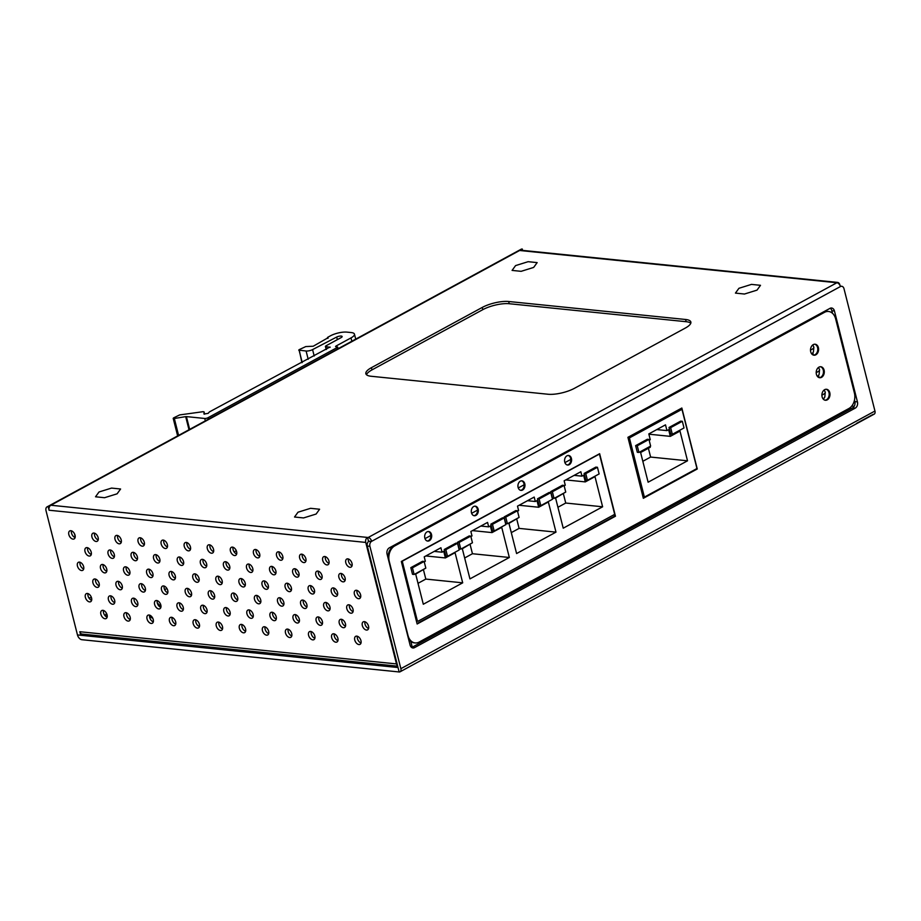 <?xml version="1.0" encoding="UTF-8"?>
<svg xmlns="http://www.w3.org/2000/svg" width="921" height="921" viewBox="0 0 921 921"><rect width="100%" height="100%" fill="white"/><g stroke="black" fill="none" stroke-linecap="round" stroke-linejoin="round"><path stroke-width="1.38" d="M328.152 338.111L327.749 337.282L330.42 335.831A12.008 3.661 165.8 0 1 346.929 332.124L351.166 332.55A12.008 3.661 165.8 0 1 354.458 334.15A12.008 3.661 165.8 0 1 350.982 337.915L335.958 346.089L335.543 346.538L337.639 347.056L337.224 347.505L208.019 417.72A2.406 0.737 165.8 0 1 204.715 418.468L186.41 416.603L189.645 429.393M328.06 337.742L313.232 346.227L305.772 346.572L299.152 349.669L301.915 362.69M330.121 347.355L325.792 346.561L325.815 345.916L341.173 337.57A3.362 1.025 -14.2 0 0 342.14 336.51A3.362 1.025 -14.2 0 0 340.091 336.084A3.362 1.025 -14.2 0 0 336.695 337.051L312.576 349.6A4.801 1.462 165.8 0 1 306.106 351.016L298.726 350.118M330.029 346.987L209.412 411.917L208.158 413.356L203.978 414.047M189.001 429.739L185.685 416.637L174.322 418.491L173.194 418.341L173.62 417.892L179.653 414.922L203.023 411.699L204.036 411.871L203.967 413.99M185.685 416.637L186.41 416.603M152.725 618.152A5.998 3.672 61.5 0 1 149.536 615.873M152.115 621.226A9.843 6.021 -118.5 0 0 153.346 621.652M160.899 607.261A9.843 6.021 -118.5 0 0 157.318 603.094M103.82 610.577A5.998 3.672 61.5 0 1 103.382 611.763M104.971 615.573A9.843 6.021 -118.5 0 0 106.399 613.144M74.636 534.053A9.843 6.021 -118.5 0 0 75.223 536.724M424.995 538.658L430.855 535.469M471.633 513.308L477.504 510.13M518.281 487.957L524.141 484.78M564.918 462.618L570.778 459.429M409.085 641.12L409.972 640.636M818.827 424.857A12.008 3.661 -14.2 0 0 819.725 425.732M47.017 506.907A4.801 2.936 61.5 0 1 48.191 506.688L49.089 510.234A3.845 2.809 -84.2 0 1 50.862 505.238L522.276 249.038A4.801 2.936 -118.5 0 0 521.102 249.257L47.017 506.907A4.801 2.936 61.5 0 0 46.05 510.798L77.468 634.937L398.033 667.529L399.15 671.962L81.854 639.704A4.801 2.936 61.5 0 1 77.468 634.937L80.726 635.271L82.775 634.166M236.306 550.723L234.141 551.898M166.874 588.461L164.663 589.659M137.908 604.199L137.045 604.671M873.235 414.312L856.542 423.384M837.534 282.402L520.895 250.213A3.845 2.809 -84.2 0 0 519.605 250.489L836.256 282.678A3.845 2.809 -84.2 0 1 837.534 282.402A3.845 2.809 -84.2 0 1 839.825 284.773L839.975 285.372M851.741 406.069L854.158 406.322M833.816 417.604L834.553 417.674M253.194 616.748A4.559 2.786 61.5 0 1 249.603 612.338A4.559 2.786 61.5 0 1 249.545 610.024M253.137 614.422A4.559 2.786 -118.5 0 0 247.853 610.105A4.559 2.786 -118.5 0 0 246.932 613.8A4.559 2.786 -118.5 0 0 252.204 618.118A4.559 2.786 -118.5 0 0 253.137 614.422M230.112 614.399A4.559 2.786 61.5 0 1 226.52 610.001A4.559 2.786 61.5 0 1 226.462 607.676M230.054 612.085A4.559 2.786 -118.5 0 0 224.77 607.756A4.559 2.786 -118.5 0 0 223.849 611.452A4.559 2.786 -118.5 0 0 229.133 615.769A4.559 2.786 -118.5 0 0 230.054 612.085M167.438 546.936A4.559 2.786 61.5 0 1 163.846 542.538A4.559 2.786 61.5 0 1 163.777 540.213M167.369 544.622A4.559 2.786 -118.5 0 0 162.096 540.293A4.559 2.786 -118.5 0 0 161.175 543.989A4.559 2.786 -118.5 0 0 166.448 548.306A4.559 2.786 -118.5 0 0 167.369 544.622M144.355 544.587A4.559 2.786 61.5 0 1 140.763 540.19A4.559 2.786 61.5 0 1 140.706 537.864M144.298 542.273A4.559 2.786 -118.5 0 0 139.013 537.945A4.559 2.786 -118.5 0 0 138.092 541.64A4.559 2.786 -118.5 0 0 143.377 545.969A4.559 2.786 -118.5 0 0 144.298 542.273M159.863 561.442A4.559 2.786 61.5 0 1 156.271 557.032A4.559 2.786 61.5 0 1 156.202 554.718M159.794 559.116A4.559 2.786 -118.5 0 0 154.521 554.799A4.559 2.786 -118.5 0 0 153.6 558.494A4.559 2.786 -118.5 0 0 158.873 562.812A4.559 2.786 -118.5 0 0 159.794 559.116M175.37 578.284A4.559 2.786 61.5 0 1 171.778 573.887A4.559 2.786 61.5 0 1 171.709 571.573M175.312 575.97A4.559 2.786 -118.5 0 0 170.028 571.642A4.559 2.786 -118.5 0 0 169.107 575.337A4.559 2.786 -118.5 0 0 174.38 579.666A4.559 2.786 -118.5 0 0 175.312 575.97M152.944 576.005A4.559 2.786 61.5 0 1 149.352 571.607A4.559 2.786 61.5 0 1 149.283 569.282M152.886 573.691A4.559 2.786 -118.5 0 0 147.602 569.362A4.559 2.786 -118.5 0 0 146.681 573.058A4.559 2.786 -118.5 0 0 151.953 577.386A4.559 2.786 -118.5 0 0 152.886 573.691M129.861 573.668A4.559 2.786 61.5 0 1 126.269 569.259A4.559 2.786 61.5 0 1 126.212 566.945M129.803 571.342A4.559 2.786 -118.5 0 0 124.519 567.025A4.559 2.786 -118.5 0 0 123.598 570.709A4.559 2.786 -118.5 0 0 128.882 575.038A4.559 2.786 -118.5 0 0 129.803 571.342M213.591 551.633A4.559 2.786 61.5 0 1 210 547.224A4.559 2.786 61.5 0 1 209.942 544.91M213.534 549.307A4.559 2.786 -118.5 0 0 208.25 544.99A4.559 2.786 -118.5 0 0 207.329 548.674A4.559 2.786 -118.5 0 0 212.613 553.003A4.559 2.786 -118.5 0 0 213.534 549.307M190.509 549.284A4.559 2.786 61.5 0 1 186.917 544.875A4.559 2.786 61.5 0 1 186.859 542.561M190.451 546.959A4.559 2.786 -118.5 0 0 185.179 542.642A4.559 2.786 -118.5 0 0 184.246 546.337A4.559 2.786 -118.5 0 0 189.53 550.654A4.559 2.786 -118.5 0 0 190.451 546.959M183.59 563.848A4.559 2.786 61.5 0 1 179.998 559.45A4.559 2.786 61.5 0 1 179.94 557.124M183.532 561.534A4.559 2.786 -118.5 0 0 178.248 557.205A4.559 2.786 -118.5 0 0 177.327 560.901A4.559 2.786 -118.5 0 0 182.611 565.229A4.559 2.786 -118.5 0 0 183.532 561.534M199.097 580.702A4.559 2.786 61.5 0 1 195.505 576.304A4.559 2.786 61.5 0 1 195.448 573.979M199.04 578.376A4.559 2.786 -118.5 0 0 193.755 574.059A4.559 2.786 -118.5 0 0 192.834 577.755A4.559 2.786 -118.5 0 0 198.119 582.072A4.559 2.786 -118.5 0 0 199.04 578.376M206.672 566.196A4.559 2.786 61.5 0 1 203.081 561.798A4.559 2.786 61.5 0 1 203.023 559.473M206.615 563.882A4.559 2.786 -118.5 0 0 201.331 559.554A4.559 2.786 -118.5 0 0 200.41 563.249A4.559 2.786 -118.5 0 0 205.694 567.566A4.559 2.786 -118.5 0 0 206.615 563.882M222.18 583.051A4.559 2.786 61.5 0 1 218.588 578.641A4.559 2.786 61.5 0 1 218.53 576.327M222.122 580.725A4.559 2.786 -118.5 0 0 216.838 576.408A4.559 2.786 -118.5 0 0 215.917 580.092A4.559 2.786 -118.5 0 0 221.201 584.421A4.559 2.786 -118.5 0 0 222.122 580.725M214.605 597.545A4.559 2.786 61.5 0 1 211.013 593.147A4.559 2.786 61.5 0 1 210.955 590.833M214.547 595.231A4.559 2.786 -118.5 0 0 209.263 590.902A4.559 2.786 -118.5 0 0 208.342 594.598A4.559 2.786 -118.5 0 0 213.626 598.926A4.559 2.786 -118.5 0 0 214.547 595.231M237.687 599.893A4.559 2.786 61.5 0 1 234.095 595.496A4.559 2.786 61.5 0 1 234.026 593.17M237.63 597.579A4.559 2.786 -118.5 0 0 232.345 593.251A4.559 2.786 -118.5 0 0 231.424 596.946A4.559 2.786 -118.5 0 0 236.697 601.275A4.559 2.786 -118.5 0 0 237.63 597.579M130.218 619.522A4.559 2.786 61.5 0 1 126.626 615.113A4.559 2.786 61.5 0 1 126.568 612.799M130.16 617.197A4.559 2.786 -118.5 0 0 124.876 612.879A4.559 2.786 -118.5 0 0 123.955 616.563A4.559 2.786 -118.5 0 0 129.239 620.892A4.559 2.786 -118.5 0 0 130.16 617.197M107.135 617.174A4.559 2.786 61.5 0 1 103.543 612.776A4.559 2.786 61.5 0 1 103.486 610.45M107.078 614.848A4.559 2.786 -118.5 0 0 101.805 610.531A4.559 2.786 -118.5 0 0 100.873 614.226A4.559 2.786 -118.5 0 0 106.157 618.544A4.559 2.786 -118.5 0 0 107.078 614.848M91.639 600.319A4.559 2.786 61.5 0 1 88.048 595.922A4.559 2.786 61.5 0 1 87.979 593.608M91.57 598.005A4.559 2.786 -118.5 0 0 86.298 593.677A4.559 2.786 -118.5 0 0 85.377 597.372A4.559 2.786 -118.5 0 0 90.649 601.701A4.559 2.786 -118.5 0 0 91.57 598.005M99.203 585.825A4.559 2.786 61.5 0 1 95.611 581.416A4.559 2.786 61.5 0 1 95.554 579.102M99.146 583.5A4.559 2.786 -118.5 0 0 93.861 579.182A4.559 2.786 -118.5 0 0 92.94 582.866A4.559 2.786 -118.5 0 0 98.225 587.195A4.559 2.786 -118.5 0 0 99.146 583.5M83.707 568.971A4.559 2.786 61.5 0 1 80.115 564.573A4.559 2.786 61.5 0 1 80.046 562.247M83.638 566.657A4.559 2.786 -118.5 0 0 78.366 562.328A4.559 2.786 -118.5 0 0 77.445 566.024A4.559 2.786 -118.5 0 0 82.717 570.341A4.559 2.786 -118.5 0 0 83.638 566.657M91.271 554.465A4.559 2.786 61.5 0 1 87.679 550.067A4.559 2.786 61.5 0 1 87.622 547.742M91.214 552.151A4.559 2.786 -118.5 0 0 85.929 547.822A4.559 2.786 -118.5 0 0 85.008 551.518A4.559 2.786 -118.5 0 0 90.293 555.847A4.559 2.786 -118.5 0 0 91.214 552.151M75.108 537.553A4.559 2.786 61.5 0 1 71.516 533.155A4.559 2.786 61.5 0 1 71.458 530.83M75.05 535.228A4.559 2.786 -118.5 0 0 69.777 530.91A4.559 2.786 -118.5 0 0 68.845 534.606A4.559 2.786 -118.5 0 0 74.129 538.923A4.559 2.786 -118.5 0 0 75.05 535.228M98.202 539.902A4.559 2.786 61.5 0 1 94.598 535.492A4.559 2.786 61.5 0 1 94.541 533.178M98.133 537.576A4.559 2.786 -118.5 0 0 92.86 533.259A4.559 2.786 -118.5 0 0 91.927 536.955A4.559 2.786 -118.5 0 0 97.212 541.272A4.559 2.786 -118.5 0 0 98.133 537.576M121.273 542.25A4.559 2.786 61.5 0 1 117.681 537.841A4.559 2.786 61.5 0 1 117.623 535.527M121.215 539.925A4.559 2.786 -118.5 0 0 115.931 535.596A4.559 2.786 -118.5 0 0 115.01 539.292A4.559 2.786 -118.5 0 0 120.294 543.62A4.559 2.786 -118.5 0 0 121.215 539.925M191.522 595.208A4.559 2.786 61.5 0 1 187.93 590.798A4.559 2.786 61.5 0 1 187.872 588.484M191.464 592.882A4.559 2.786 -118.5 0 0 186.18 588.565A4.559 2.786 -118.5 0 0 185.259 592.249A4.559 2.786 -118.5 0 0 190.543 596.578A4.559 2.786 -118.5 0 0 191.464 592.882M167.795 592.79A4.559 2.786 61.5 0 1 164.203 588.392A4.559 2.786 61.5 0 1 164.145 586.067M167.737 590.476A4.559 2.786 -118.5 0 0 162.453 586.147A4.559 2.786 -118.5 0 0 161.532 589.843A4.559 2.786 -118.5 0 0 166.805 594.16A4.559 2.786 -118.5 0 0 167.737 590.476M145.368 590.511A4.559 2.786 61.5 0 1 141.776 586.113A4.559 2.786 61.5 0 1 141.719 583.787M145.311 588.197A4.559 2.786 -118.5 0 0 140.027 583.868A4.559 2.786 -118.5 0 0 139.106 587.563A4.559 2.786 -118.5 0 0 144.378 591.881A4.559 2.786 -118.5 0 0 145.311 588.197M137.436 559.162A4.559 2.786 61.5 0 1 133.844 554.753A4.559 2.786 61.5 0 1 133.775 552.439M137.367 556.837A4.559 2.786 -118.5 0 0 132.094 552.519A4.559 2.786 -118.5 0 0 131.173 556.215A4.559 2.786 -118.5 0 0 136.446 560.532A4.559 2.786 -118.5 0 0 137.367 556.837M114.354 556.814A4.559 2.786 61.5 0 1 110.762 552.416A4.559 2.786 61.5 0 1 110.704 550.09M114.296 554.5A4.559 2.786 -118.5 0 0 109.012 550.171A4.559 2.786 -118.5 0 0 108.091 553.866A4.559 2.786 -118.5 0 0 113.375 558.184A4.559 2.786 -118.5 0 0 114.296 554.5M106.778 571.319A4.559 2.786 61.5 0 1 103.187 566.922A4.559 2.786 61.5 0 1 103.129 564.596M106.721 568.994A4.559 2.786 -118.5 0 0 101.437 564.677A4.559 2.786 -118.5 0 0 100.516 568.372A4.559 2.786 -118.5 0 0 105.8 572.689A4.559 2.786 -118.5 0 0 106.721 568.994M122.286 588.162A4.559 2.786 61.5 0 1 118.694 583.764A4.559 2.786 61.5 0 1 118.636 581.439M122.228 585.848A4.559 2.786 -118.5 0 0 116.944 581.519A4.559 2.786 -118.5 0 0 116.023 585.215A4.559 2.786 -118.5 0 0 121.307 589.544A4.559 2.786 -118.5 0 0 122.228 585.848M291.773 635.939A4.559 2.786 61.5 0 1 288.181 631.541A4.559 2.786 61.5 0 1 288.123 629.216M291.715 633.625A4.559 2.786 -118.5 0 0 286.431 629.296A4.559 2.786 -118.5 0 0 285.51 632.992A4.559 2.786 -118.5 0 0 290.794 637.309A4.559 2.786 -118.5 0 0 291.715 633.625M276.277 619.096A4.559 2.786 61.5 0 1 272.685 614.687A4.559 2.786 61.5 0 1 272.616 612.373M276.208 616.771A4.559 2.786 -118.5 0 0 270.935 612.442A4.559 2.786 -118.5 0 0 270.014 616.137A4.559 2.786 -118.5 0 0 275.287 620.466A4.559 2.786 -118.5 0 0 276.208 616.771M268.702 633.59A4.559 2.786 61.5 0 1 265.11 629.193A4.559 2.786 61.5 0 1 265.041 626.867M268.633 631.276A4.559 2.786 -118.5 0 0 263.36 626.948A4.559 2.786 -118.5 0 0 262.439 630.643A4.559 2.786 -118.5 0 0 267.712 634.972A4.559 2.786 -118.5 0 0 268.633 631.276M260.77 602.242A4.559 2.786 61.5 0 1 257.166 597.844A4.559 2.786 61.5 0 1 257.109 595.519M260.701 599.916A4.559 2.786 -118.5 0 0 255.428 595.599A4.559 2.786 -118.5 0 0 254.495 599.295A4.559 2.786 -118.5 0 0 259.78 603.612A4.559 2.786 -118.5 0 0 260.701 599.916M283.841 604.59A4.559 2.786 61.5 0 1 280.249 600.181A4.559 2.786 61.5 0 1 280.191 597.867M283.783 602.265A4.559 2.786 -118.5 0 0 278.499 597.948A4.559 2.786 -118.5 0 0 277.578 601.632A4.559 2.786 -118.5 0 0 282.862 605.96A4.559 2.786 -118.5 0 0 283.783 602.265M306.923 606.939A4.559 2.786 61.5 0 1 303.331 602.53A4.559 2.786 61.5 0 1 303.274 600.216M306.866 604.613A4.559 2.786 -118.5 0 0 301.581 600.285A4.559 2.786 -118.5 0 0 300.66 603.98A4.559 2.786 -118.5 0 0 305.945 608.309A4.559 2.786 -118.5 0 0 306.866 604.613M337.581 594.782A4.559 2.786 61.5 0 1 333.989 590.373A4.559 2.786 61.5 0 1 333.92 588.059M337.512 592.456A4.559 2.786 -118.5 0 0 332.239 588.128A4.559 2.786 -118.5 0 0 331.318 591.823A4.559 2.786 -118.5 0 0 336.591 596.152A4.559 2.786 -118.5 0 0 337.512 592.456M360.652 597.119A4.559 2.786 61.5 0 1 357.06 592.721A4.559 2.786 61.5 0 1 357.003 590.396M360.595 594.805A4.559 2.786 -118.5 0 0 355.322 590.476A4.559 2.786 -118.5 0 0 354.389 594.172A4.559 2.786 -118.5 0 0 359.674 598.5A4.559 2.786 -118.5 0 0 360.595 594.805M368.596 628.479A4.559 2.786 61.5 0 1 364.992 624.07A4.559 2.786 61.5 0 1 364.935 621.756M368.527 626.153A4.559 2.786 -118.5 0 0 363.254 621.836A4.559 2.786 -118.5 0 0 362.321 625.52A4.559 2.786 -118.5 0 0 367.606 629.849A4.559 2.786 -118.5 0 0 368.527 626.153M345.513 626.13A4.559 2.786 61.5 0 1 341.921 621.733A4.559 2.786 61.5 0 1 341.852 619.407M345.456 623.805A4.559 2.786 -118.5 0 0 340.171 619.488A4.559 2.786 -118.5 0 0 339.25 623.183A4.559 2.786 -118.5 0 0 344.523 627.5A4.559 2.786 -118.5 0 0 345.456 623.805M337.938 640.636A4.559 2.786 61.5 0 1 334.346 636.227A4.559 2.786 61.5 0 1 334.277 633.913M337.88 638.311A4.559 2.786 -118.5 0 0 332.596 633.993A4.559 2.786 -118.5 0 0 331.675 637.677A4.559 2.786 -118.5 0 0 336.948 642.006A4.559 2.786 -118.5 0 0 337.88 638.311M314.855 638.288A4.559 2.786 61.5 0 1 311.263 633.89A4.559 2.786 61.5 0 1 311.206 631.564M314.798 635.962A4.559 2.786 -118.5 0 0 309.514 631.645A4.559 2.786 -118.5 0 0 308.593 635.34A4.559 2.786 -118.5 0 0 313.877 639.658A4.559 2.786 -118.5 0 0 314.798 635.962M299.348 621.433A4.559 2.786 61.5 0 1 295.756 617.035A4.559 2.786 61.5 0 1 295.699 614.71M299.29 619.119A4.559 2.786 -118.5 0 0 294.006 614.791A4.559 2.786 -118.5 0 0 293.085 618.486A4.559 2.786 -118.5 0 0 298.369 622.815A4.559 2.786 -118.5 0 0 299.29 619.119M353.077 611.625A4.559 2.786 61.5 0 1 349.485 607.227A4.559 2.786 61.5 0 1 349.427 604.901M353.019 609.311A4.559 2.786 -118.5 0 0 347.747 604.982A4.559 2.786 -118.5 0 0 346.814 608.677A4.559 2.786 -118.5 0 0 352.098 612.995A4.559 2.786 -118.5 0 0 353.019 609.311M330.006 609.276A4.559 2.786 61.5 0 1 326.414 604.878A4.559 2.786 61.5 0 1 326.345 602.553M329.937 606.962A4.559 2.786 -118.5 0 0 324.664 602.633A4.559 2.786 -118.5 0 0 323.743 606.329A4.559 2.786 -118.5 0 0 329.016 610.658A4.559 2.786 -118.5 0 0 329.937 606.962M322.431 623.782A4.559 2.786 61.5 0 1 318.839 619.384A4.559 2.786 61.5 0 1 318.781 617.058M322.373 621.468A4.559 2.786 -118.5 0 0 317.089 617.139A4.559 2.786 -118.5 0 0 316.168 620.835A4.559 2.786 -118.5 0 0 321.452 625.152A4.559 2.786 -118.5 0 0 322.373 621.468M252.826 570.893A4.559 2.786 61.5 0 1 249.234 566.484A4.559 2.786 61.5 0 1 249.177 564.17M252.768 568.568A4.559 2.786 -118.5 0 0 247.496 564.251A4.559 2.786 -118.5 0 0 246.563 567.935A4.559 2.786 -118.5 0 0 251.847 572.263A4.559 2.786 -118.5 0 0 252.768 568.568M236.674 553.97A4.559 2.786 61.5 0 1 233.082 549.572A4.559 2.786 61.5 0 1 233.025 547.247M236.616 551.656A4.559 2.786 -118.5 0 0 231.332 547.327A4.559 2.786 -118.5 0 0 230.411 551.023A4.559 2.786 -118.5 0 0 235.684 555.351A4.559 2.786 -118.5 0 0 236.616 551.656M245.262 585.388A4.559 2.786 61.5 0 1 241.67 580.99A4.559 2.786 61.5 0 1 241.601 578.676M245.193 583.074A4.559 2.786 -118.5 0 0 239.921 578.745A4.559 2.786 -118.5 0 0 239 582.44A4.559 2.786 -118.5 0 0 244.272 586.769A4.559 2.786 -118.5 0 0 245.193 583.074M229.755 568.545A4.559 2.786 61.5 0 1 226.163 564.147A4.559 2.786 61.5 0 1 226.094 561.822M229.686 566.219A4.559 2.786 -118.5 0 0 224.413 561.902A4.559 2.786 -118.5 0 0 223.492 565.598A4.559 2.786 -118.5 0 0 228.765 569.915A4.559 2.786 -118.5 0 0 229.686 566.219M268.333 587.736A4.559 2.786 61.5 0 1 264.741 583.338A4.559 2.786 61.5 0 1 264.684 581.013M268.276 585.422A4.559 2.786 -118.5 0 0 263.003 581.093A4.559 2.786 -118.5 0 0 262.071 584.789A4.559 2.786 -118.5 0 0 267.355 589.118A4.559 2.786 -118.5 0 0 268.276 585.422M291.416 590.085A4.559 2.786 61.5 0 1 287.824 585.687A4.559 2.786 61.5 0 1 287.766 583.361M291.358 587.759A4.559 2.786 -118.5 0 0 286.074 583.442A4.559 2.786 -118.5 0 0 285.153 587.138A4.559 2.786 -118.5 0 0 290.437 591.455A4.559 2.786 -118.5 0 0 291.358 587.759M275.909 573.23A4.559 2.786 61.5 0 1 272.317 568.833A4.559 2.786 61.5 0 1 272.259 566.519M275.851 570.916A4.559 2.786 -118.5 0 0 270.567 566.588A4.559 2.786 -118.5 0 0 269.646 570.283A4.559 2.786 -118.5 0 0 274.93 574.612A4.559 2.786 -118.5 0 0 275.851 570.916M259.757 556.319A4.559 2.786 61.5 0 1 256.165 551.921A4.559 2.786 61.5 0 1 256.096 549.595M259.687 554.005A4.559 2.786 -118.5 0 0 254.415 549.676A4.559 2.786 -118.5 0 0 253.494 553.371A4.559 2.786 -118.5 0 0 258.766 557.689A4.559 2.786 -118.5 0 0 259.687 554.005M282.828 558.667A4.559 2.786 61.5 0 1 279.236 554.269A4.559 2.786 61.5 0 1 279.178 551.944M282.77 556.342A4.559 2.786 -118.5 0 0 277.497 552.024A4.559 2.786 -118.5 0 0 276.565 555.72A4.559 2.786 -118.5 0 0 281.849 560.037A4.559 2.786 -118.5 0 0 282.77 556.342M305.91 561.016A4.559 2.786 61.5 0 1 302.318 556.606A4.559 2.786 61.5 0 1 302.261 554.292M305.853 558.69A4.559 2.786 -118.5 0 0 300.568 554.373A4.559 2.786 -118.5 0 0 299.647 558.057A4.559 2.786 -118.5 0 0 304.932 562.386A4.559 2.786 -118.5 0 0 305.853 558.69M298.991 575.579A4.559 2.786 61.5 0 1 295.399 571.181A4.559 2.786 61.5 0 1 295.342 568.856M298.934 573.265A4.559 2.786 -118.5 0 0 293.649 568.936A4.559 2.786 -118.5 0 0 292.728 572.632A4.559 2.786 -118.5 0 0 298.001 576.96A4.559 2.786 -118.5 0 0 298.934 573.265M314.498 592.433A4.559 2.786 61.5 0 1 310.907 588.024A4.559 2.786 61.5 0 1 310.849 585.71M314.441 590.108A4.559 2.786 -118.5 0 0 309.157 585.791A4.559 2.786 -118.5 0 0 308.236 589.486A4.559 2.786 -118.5 0 0 313.52 593.803A4.559 2.786 -118.5 0 0 314.441 590.108M322.074 577.928A4.559 2.786 61.5 0 1 318.482 573.53A4.559 2.786 61.5 0 1 318.413 571.204M322.005 575.602A4.559 2.786 -118.5 0 0 316.732 571.285A4.559 2.786 -118.5 0 0 315.811 574.98A4.559 2.786 -118.5 0 0 321.084 579.297A4.559 2.786 -118.5 0 0 322.005 575.602M328.993 563.353A4.559 2.786 61.5 0 1 325.401 558.955A4.559 2.786 61.5 0 1 325.343 556.641M328.935 561.039A4.559 2.786 -118.5 0 0 323.651 556.71A4.559 2.786 -118.5 0 0 322.73 560.405A4.559 2.786 -118.5 0 0 328.003 564.734A4.559 2.786 -118.5 0 0 328.935 561.039M352.075 565.701A4.559 2.786 61.5 0 1 348.483 561.303A4.559 2.786 61.5 0 1 348.414 558.978M352.006 563.387A4.559 2.786 -118.5 0 0 346.733 559.059A4.559 2.786 -118.5 0 0 345.812 562.754A4.559 2.786 -118.5 0 0 351.085 567.083A4.559 2.786 -118.5 0 0 352.006 563.387M345.145 580.276A4.559 2.786 61.5 0 1 341.553 575.867A4.559 2.786 61.5 0 1 341.495 573.553M345.087 577.951A4.559 2.786 -118.5 0 0 339.803 573.633A4.559 2.786 -118.5 0 0 338.882 577.317A4.559 2.786 -118.5 0 0 344.166 581.646A4.559 2.786 -118.5 0 0 345.087 577.951M175.727 624.15A4.559 2.786 61.5 0 1 172.135 619.741A4.559 2.786 61.5 0 1 172.077 617.427M175.669 621.825A4.559 2.786 -118.5 0 0 170.385 617.496A4.559 2.786 -118.5 0 0 169.464 621.191A4.559 2.786 -118.5 0 0 174.748 625.52A4.559 2.786 -118.5 0 0 175.669 621.825M183.302 609.644A4.559 2.786 61.5 0 1 179.71 605.235A4.559 2.786 61.5 0 1 179.653 602.921M183.244 607.319A4.559 2.786 -118.5 0 0 177.96 603.002A4.559 2.786 -118.5 0 0 177.039 606.686A4.559 2.786 -118.5 0 0 182.323 611.014A4.559 2.786 -118.5 0 0 183.244 607.319M207.029 612.051A4.559 2.786 61.5 0 1 203.437 607.653A4.559 2.786 61.5 0 1 203.38 605.327M206.972 609.737A4.559 2.786 -118.5 0 0 201.699 605.408A4.559 2.786 -118.5 0 0 200.766 609.103A4.559 2.786 -118.5 0 0 206.051 613.432A4.559 2.786 -118.5 0 0 206.972 609.737M199.454 626.556A4.559 2.786 61.5 0 1 195.862 622.159A4.559 2.786 61.5 0 1 195.805 619.833M199.397 624.242A4.559 2.786 -118.5 0 0 194.124 619.914A4.559 2.786 -118.5 0 0 193.191 623.609A4.559 2.786 -118.5 0 0 198.476 627.926A4.559 2.786 -118.5 0 0 199.397 624.242M222.537 628.905A4.559 2.786 61.5 0 1 218.945 624.496A4.559 2.786 61.5 0 1 218.887 622.182M222.479 626.579A4.559 2.786 -118.5 0 0 217.195 622.262A4.559 2.786 -118.5 0 0 216.274 625.958A4.559 2.786 -118.5 0 0 221.558 630.275A4.559 2.786 -118.5 0 0 222.479 626.579M245.619 631.253A4.559 2.786 61.5 0 1 242.027 626.844A4.559 2.786 61.5 0 1 241.97 624.53M245.562 628.928A4.559 2.786 -118.5 0 0 240.277 624.599A4.559 2.786 -118.5 0 0 239.356 628.295A4.559 2.786 -118.5 0 0 244.629 632.623A4.559 2.786 -118.5 0 0 245.562 628.928M153.3 621.871A4.559 2.786 61.5 0 1 149.709 617.461A4.559 2.786 61.5 0 1 149.651 615.147M153.243 619.545A4.559 2.786 -118.5 0 0 147.959 615.216A4.559 2.786 -118.5 0 0 147.038 618.912A4.559 2.786 -118.5 0 0 152.322 623.241A4.559 2.786 -118.5 0 0 153.243 619.545M160.876 607.365A4.559 2.786 61.5 0 1 157.284 602.956A4.559 2.786 61.5 0 1 157.226 600.642M160.818 605.039A4.559 2.786 -118.5 0 0 155.534 600.722A4.559 2.786 -118.5 0 0 154.613 604.406A4.559 2.786 -118.5 0 0 159.886 608.735A4.559 2.786 -118.5 0 0 160.818 605.039M137.793 605.016A4.559 2.786 61.5 0 1 134.201 600.619A4.559 2.786 61.5 0 1 134.144 598.293M137.736 602.691A4.559 2.786 -118.5 0 0 132.451 598.374A4.559 2.786 -118.5 0 0 131.53 602.069A4.559 2.786 -118.5 0 0 136.815 606.386A4.559 2.786 -118.5 0 0 137.736 602.691M114.711 602.668A4.559 2.786 61.5 0 1 111.119 598.27A4.559 2.786 61.5 0 1 111.061 595.945M114.653 600.354A4.559 2.786 -118.5 0 0 109.38 596.025A4.559 2.786 -118.5 0 0 108.448 599.721A4.559 2.786 -118.5 0 0 113.732 604.038A4.559 2.786 -118.5 0 0 114.653 600.354M361.02 642.973A4.559 2.786 61.5 0 1 357.429 638.575A4.559 2.786 61.5 0 1 357.36 636.25M360.951 640.659A4.559 2.786 -118.5 0 0 355.679 636.33A4.559 2.786 -118.5 0 0 354.758 640.026A4.559 2.786 -118.5 0 0 360.03 644.355A4.559 2.786 -118.5 0 0 360.951 640.659M854.469 400.175L854.838 401.614A4.801 3.511 -84.2 0 1 852.616 407.865L411.917 647.371A4.801 3.511 -84.2 0 1 411.652 647.498M854.838 401.614L857.439 401.878A4.801 3.511 -84.2 0 1 855.229 408.13L414.531 647.636A4.801 3.511 -84.2 0 1 412.919 647.981A4.801 3.511 -84.2 0 1 410.075 645.011L387.073 554.12A4.801 3.511 -84.2 0 1 389.284 547.868L829.982 308.362A4.801 3.511 -84.2 0 1 831.594 308.017A4.801 3.511 -84.2 0 1 834.449 310.987L831.836 310.722L832.492 313.313M857.439 401.878L834.449 310.987M830.247 308.236A4.801 3.511 -84.2 0 1 831.836 310.722M368.17 537.496A3.845 2.349 61.5 0 1 371.67 541.306A3.845 2.809 95.8 0 0 369.897 546.303L400.865 668.681A3.845 2.349 61.5 0 1 400.094 671.789L874.179 414.139A3.845 2.349 -118.5 0 0 874.95 411.031L843.981 288.653A3.845 2.809 95.8 0 0 841.702 286.281A3.845 2.809 95.8 0 0 840.413 286.558A3.845 2.349 -118.5 0 0 836.901 282.747L368.17 537.496L50.862 505.238L48.191 506.688M836.256 282.678L836.901 282.747M522.276 249.038L522.621 250.397M400.094 671.789A3.845 2.349 61.5 0 1 399.15 671.962L367.295 546.038L369.897 546.303M371.416 367.675L482.259 307.43A19.214 5.86 165.8 0 1 508.668 301.501L685.604 319.483A19.214 5.86 165.8 0 1 690.865 322.028A19.214 5.86 165.8 0 1 685.305 328.072L574.462 388.305A19.214 5.86 165.8 0 1 548.053 394.246L371.117 376.263A19.214 5.86 165.8 0 1 365.856 373.707A19.214 5.86 165.8 0 1 371.416 367.675L371.98 369.885L482.823 309.652A19.214 5.86 165.8 0 1 509.232 303.723L686.157 321.705A19.214 5.86 165.8 0 1 690.796 323.236M840.413 286.558L371.67 541.306L368.527 541.421M369.068 541.041A3.845 2.809 95.8 0 0 367.295 546.038M397.584 665.779A3.845 2.809 -84.2 0 1 396.479 663.914L365.741 542.423A3.845 2.809 -84.2 0 1 367.514 537.427L368.412 540.972M397.688 666.171L82.119 634.097A3.845 2.809 -84.2 0 1 79.828 631.725L80.726 635.271M366.489 374.732A19.214 5.86 165.8 0 1 371.98 369.885M644.723 496.81A0.956 0.702 -84.2 0 0 645.045 496.741L696.299 468.893A0.956 0.702 -84.2 0 0 696.737 467.638L682.208 410.225A0.956 0.702 95.8 0 0 681.321 409.695L630.068 437.544A0.956 0.702 95.8 0 0 629.63 438.799L644.159 496.212A0.956 0.702 -84.2 0 0 644.723 496.81L642.927 496.626M649.155 440.284L650.261 439.685L648.81 433.918L665.503 424.846L666.954 430.614L668.623 429.704L670.315 436.358L679.997 431.097L687.515 460.799L648.119 482.213L640.602 452.51L650.284 447.249L650.065 446.397M670.695 434.136L669.014 427.482L680.7 421.127L682.334 421.3L684.015 427.943L672.33 434.298L670.695 434.136M638.944 452.441L637.309 452.28L635.628 445.626L647.313 439.271L648.948 439.444L650.629 446.086L638.944 452.441L637.263 445.787L648.948 439.444M687.515 460.799L650.617 457.058L648.396 448.262M648.868 434.182L670.315 436.358M642.823 461.294L650.617 457.058M669.014 427.482L670.649 427.643L682.334 421.3M672.33 434.298L670.649 427.643M635.628 445.626L637.263 445.787M680.688 477.366A30.163 18.443 61.5 0 1 678.063 479.334M684.74 475.697A30.163 18.443 -118.5 0 0 687.365 473.739M653.979 491.883A30.163 18.443 61.5 0 1 651.354 493.84M658.031 490.214A30.163 18.443 -118.5 0 0 660.656 488.257M666.954 430.614L656.8 429.577M598.765 454.41L402.926 560.843A0.956 0.702 95.8 0 0 402.477 562.098L417.294 620.627A0.956 0.702 -84.2 0 0 418.18 621.145L614.031 514.712A0.956 0.702 -84.2 0 0 614.468 513.458L599.663 454.939A0.956 0.702 95.8 0 0 598.765 454.41L598.408 454.375M424.236 561.868L425.341 561.269L424.224 556.837L440.917 547.765L442.034 552.197L443.703 551.288L445.384 557.942L455.066 552.681L462.699 582.832L423.303 604.245L415.682 574.094L425.26 568.43M585.814 480.117L584.121 473.463L595.806 467.12L597.441 467.281L599.122 473.935L587.437 480.278L585.814 480.117M554.051 498.422L552.427 498.261L550.735 491.607L562.42 485.263L564.055 485.425L565.736 492.079L554.051 498.422L552.37 491.779L564.055 485.425M539.165 505.468L537.484 498.814L549.169 492.459L550.804 492.631L552.485 499.274L540.8 505.629L539.165 505.468M507.413 523.773L505.779 523.612L504.098 516.957L515.783 510.602L517.418 510.775L519.099 517.418L507.413 523.773L505.733 517.118L517.418 510.775M492.528 530.807L490.847 524.164L502.532 517.809L504.167 517.97L505.848 524.625L494.163 530.98L492.528 530.807M460.776 549.123L459.142 548.951L457.461 542.308L469.146 535.953L470.781 536.126L472.461 542.768L460.776 549.123L459.095 542.469L470.781 536.126M445.891 556.157L444.21 549.503L455.895 543.16L457.518 543.321L459.211 549.975L447.525 556.33L445.891 556.157M414.139 574.474L412.504 574.301L410.824 567.647L422.509 561.303L424.132 561.465L425.824 568.119L414.139 574.474L412.447 567.82L424.132 561.465M564.159 485.828L565.264 485.229L564.147 480.797L580.84 471.725L581.957 476.157L583.626 475.248L585.307 481.902L594.989 476.641L602.622 506.792L563.226 528.194L555.593 498.042L565.172 492.378M517.521 511.178L518.627 510.579L517.498 506.147L534.192 497.075L535.32 501.508L536.989 500.598L538.67 507.252L548.352 501.98L555.985 532.131L516.589 553.544L508.956 523.393L518.535 517.729M470.884 536.529L471.989 535.918L470.861 531.486L487.554 522.414L488.683 526.847L490.352 525.949L492.033 532.591L501.715 527.33L509.336 557.481L469.94 578.895L462.319 548.743L471.897 543.079M462.699 582.832L425.813 579.079L423.476 569.846M425.847 555.95L445.384 557.942M418.007 583.327L425.813 579.079M584.121 473.463L585.756 473.636L597.441 467.281M587.437 480.278L585.756 473.636M550.735 491.607L552.37 491.779M537.484 498.814L539.119 498.975L550.804 492.631M540.8 505.629L539.119 498.975M504.098 516.957L505.733 517.118M490.847 524.164L492.482 524.325L504.167 517.97M494.163 530.98L492.482 524.325M457.461 542.308L459.095 542.469M444.21 549.503L445.833 549.676L457.518 543.321M447.525 556.33L445.833 549.676M410.824 567.647L412.447 567.82M602.622 506.792L565.736 503.039L563.399 493.806M565.77 479.91L585.307 481.902M557.93 507.275L565.736 503.039M555.985 532.131L519.099 528.389L516.762 519.156M519.122 505.261L538.67 507.252M511.293 532.626L519.099 528.389M509.336 557.481L472.45 553.728L470.113 544.507M472.485 530.611L492.033 532.591M464.656 557.976L472.45 553.728M442.034 552.197L434.217 551.403M581.957 476.157L574.14 475.363M535.32 501.508L527.503 500.713M488.683 526.847L480.854 526.052M424.834 538.117A4.801 3.511 -84.2 0 1 428.656 531.521A4.801 3.511 -84.2 0 1 431.512 534.491A4.801 3.511 -84.2 0 1 427.678 541.076A4.801 3.511 -84.2 0 1 424.834 538.117M427.275 541.007A4.801 3.511 95.8 0 0 430.694 534.41A4.801 3.511 95.8 0 0 428.242 531.521M471.471 512.767A4.801 3.511 -84.2 0 1 475.294 506.182A4.801 3.511 -84.2 0 1 478.149 509.14A4.801 3.511 -84.2 0 1 474.327 515.737A4.801 3.511 -84.2 0 1 471.471 512.767M473.912 515.656A4.801 3.511 95.8 0 0 477.331 509.06A4.801 3.511 95.8 0 0 474.879 506.17M518.109 487.416A4.801 3.511 -84.2 0 1 521.931 480.831A4.801 3.511 -84.2 0 1 524.786 483.79A4.801 3.511 -84.2 0 1 520.964 490.386A4.801 3.511 -84.2 0 1 518.109 487.416M520.561 490.306A4.801 3.511 95.8 0 0 523.968 483.709A4.801 3.511 95.8 0 0 521.528 480.82M564.746 462.077A4.801 3.511 -84.2 0 1 568.579 455.481A4.801 3.511 -84.2 0 1 571.423 458.439A4.801 3.511 -84.2 0 1 567.601 465.036A4.801 3.511 -84.2 0 1 564.746 462.077M567.198 464.967A4.801 3.511 95.8 0 0 570.617 458.359A4.801 3.511 95.8 0 0 568.165 455.469M810.71 351.799A5.526 4.029 -84.2 0 1 815.108 344.224A5.526 4.029 -84.2 0 1 818.389 347.631A5.526 4.029 -84.2 0 1 813.991 355.207A5.526 4.029 -84.2 0 1 810.71 351.799M813.588 355.138A5.526 4.029 95.8 0 0 817.572 347.551A5.526 4.029 95.8 0 0 814.705 344.212M816.409 374.329A5.526 4.029 -84.2 0 1 820.807 366.742A5.526 4.029 -84.2 0 1 824.088 370.15A5.526 4.029 -84.2 0 1 819.69 377.737A5.526 4.029 -84.2 0 1 816.409 374.329M819.287 377.668A5.526 4.029 95.8 0 0 823.27 370.069A5.526 4.029 95.8 0 0 820.404 366.731M822.108 396.847A5.526 4.029 -84.2 0 1 826.505 389.272A5.526 4.029 -84.2 0 1 829.786 392.68A5.526 4.029 -84.2 0 1 825.389 400.255A5.526 4.029 -84.2 0 1 822.108 396.847M824.986 400.186A5.526 4.029 95.8 0 0 828.981 392.588A5.526 4.029 95.8 0 0 826.102 389.261M681.839 408.026L697.266 468.985L643.342 498.296L627.915 437.325L681.839 408.026M401.326 561.476L599.64 453.708L615.458 516.221L417.144 624.001L401.326 561.476M389.272 561.476L408.015 635.525A12.008 8.761 95.8 0 0 415.141 642.927A12.008 8.761 95.8 0 0 419.159 642.064L848.84 408.544A12.008 8.761 95.8 0 0 854.389 392.933L835.646 318.885A12.008 8.761 95.8 0 0 828.52 311.471A12.008 8.761 95.8 0 0 824.502 312.334L394.821 545.854A12.008 8.761 95.8 0 0 389.272 561.476L388.927 561.442M643.226 497.835L653.749 492.113M660.426 488.487L680.458 477.596M687.135 473.97L697.266 468.985M681.436 409.603L681.137 408.406M615.458 516.221L614.641 516.14L614.238 514.54M417.029 623.54L614.641 516.14M408.452 638.598A12.008 8.761 95.8 0 0 414.323 642.846A12.008 8.761 95.8 0 0 414.738 642.87M828.106 311.448A12.008 8.761 95.8 0 0 827.703 311.39A12.008 8.761 95.8 0 0 823.685 312.254L394.004 545.773A12.008 8.761 95.8 0 0 388.006 557.804M812.863 352.927L813.416 355.092M818.562 375.446L819.114 377.61M824.26 397.976L823.351 399.207M823.27 423.81A7.207 2.199 165.8 0 1 823.121 423.522L822.89 422.647M104.568 497.708L95.531 496.787L99.019 491.975L111.556 488.084L120.593 489.005L117.105 493.817L104.568 497.708M521.125 271.327L512.088 270.406L515.576 265.593L528.113 261.691L537.15 262.612L533.662 267.424L521.125 271.327M744.479 294.029L735.442 293.108L738.93 288.296L751.467 284.393L760.504 285.314L757.016 290.127L744.479 294.029M303.573 517.936L294.524 517.015L298.013 512.203L310.55 508.311L319.599 509.232L316.11 514.045L303.573 517.936M88.98 598.051A7.207 5.261 -84.2 0 1 90.868 597.775L91.536 597.844M208.019 417.72L208.399 419.205M337.593 348.99L337.224 347.505M204.715 418.468L205.325 420.874M299.129 350.314L302.215 362.529M308.19 359.282L306.106 351.016M312.576 349.6L314.199 356.013M337.351 339.642L336.695 337.051M174.322 418.491L178.593 435.403M335.958 346.089L336.13 346.745M351.834 341.254L350.982 337.915M326.495 349.335L325.792 346.561M204.036 411.906L204.6 414.139M852.616 407.865L855.229 408.13M400.865 668.681L874.95 411.031M411.917 647.371L414.531 647.636M396.479 663.914L79.828 631.725M49.089 510.234L365.741 542.423M482.823 309.652L482.259 307.43M509.232 303.723L508.668 301.501M686.157 321.705L685.604 319.483M679.157 409.477L681.321 409.695M630.068 437.544L627.915 437.325M628.249 438.661L629.63 438.799M642.789 496.074L644.159 496.212M401.452 561.994L402.477 562.098M416.269 620.524L417.294 620.627M394.821 545.854L394.004 545.773M824.502 312.334L823.685 312.254M811.896 354.09L813.427 351.926L813.853 347.171A7.207 2.199 165.8 0 1 811.769 349.427A7.207 2.199 165.8 0 1 810.503 350.038M817.595 376.62L819.126 374.444L819.552 369.689A7.207 2.199 165.8 0 1 817.468 371.957A7.207 2.199 165.8 0 1 816.202 372.556M823.293 399.138L824.825 396.974L825.251 392.219A7.207 2.199 165.8 0 1 823.167 394.476A7.207 2.199 165.8 0 1 821.9 395.086M337.639 347.056L338.065 348.737M354.458 334.15L355.725 339.135M325.401 346.365L326.184 349.496M204.036 411.871L204.612 414.139M173.194 418.341L177.649 435.921M327.473 337.581L327.669 338.375M105.04 615.642L106.997 614.572M840.297 286.143L841.702 286.281M681.644 409.626L679.318 409.396M415.141 642.927L414.323 642.846M828.52 311.471L827.703 311.39M813.853 347.171L812.829 344.891M819.552 369.689L818.527 367.41M825.251 392.219L824.226 389.94M823.017 423.13L821.969 424.512M836.268 416.753L835.957 415.555M412.263 647.187L410.789 641.373"/></g></svg>
